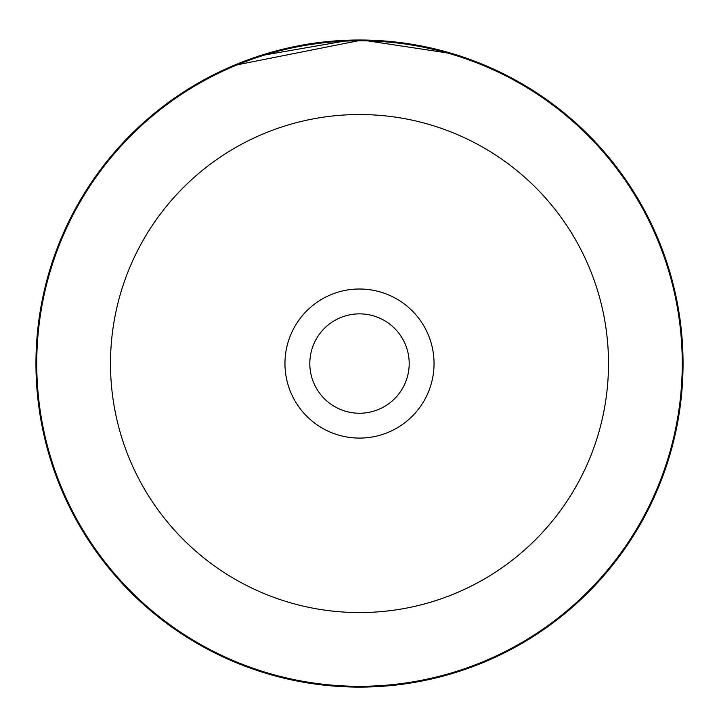 <?xml version="1.0" encoding="UTF-8"?>
<svg xmlns="http://www.w3.org/2000/svg" width="719" height="719" viewBox="0 0 719 719"><rect width="100%" height="100%" fill="white"/><g stroke="black" fill="none" stroke-linecap="round" stroke-linejoin="round"><path stroke-width="1.08" d="M682.259 363.553A322.759 322.759 0 0 0 359.5 40.794A322.759 322.759 0 0 0 36.741 363.553A322.759 322.759 0 0 1 359.5 40.794A322.759 322.759 0 0 1 682.259 363.553A322.759 322.759 0 0 1 359.5 686.303A322.759 322.759 0 0 1 36.741 363.553M284.958 363.553A74.542 74.542 0 0 0 359.5 438.087A74.542 74.542 0 0 0 434.042 363.553A74.542 74.542 0 0 0 359.5 289.011A74.542 74.542 0 0 0 284.958 363.553M309.808 363.553A49.692 49.692 0 0 0 359.5 413.245A49.692 49.692 0 0 0 409.192 363.553A49.692 49.692 0 0 0 359.5 313.861A49.692 49.692 0 0 0 309.808 363.553M298.403 45.818L268.052 53.197M263.792 54.482L260.251 55.597M259.217 55.938L350.045 40.138M483.572 64.737L490.655 67.775L452.997 53.808L362.079 40.012L233.495 65.546M245.026 60.926L257.663 56.441M362.196 40.012L390.965 41.531M411.933 44.281L429.818 47.733M438.958 49.908L464.941 57.664L452.97 53.799M451.811 53.449L406.406 43.419M35.95 363.553A323.55 323.55 0 0 1 359.5 40.003A323.55 323.55 0 0 1 683.05 363.553A323.55 323.55 0 0 1 359.5 687.103A323.55 323.55 0 0 1 35.95 363.553M608.508 363.553A249.008 249.008 0 0 0 359.5 114.537A249.008 249.008 0 0 0 110.492 363.553A249.008 249.008 0 0 0 359.5 612.561A249.008 249.008 0 0 0 608.508 363.553"/></g></svg>
